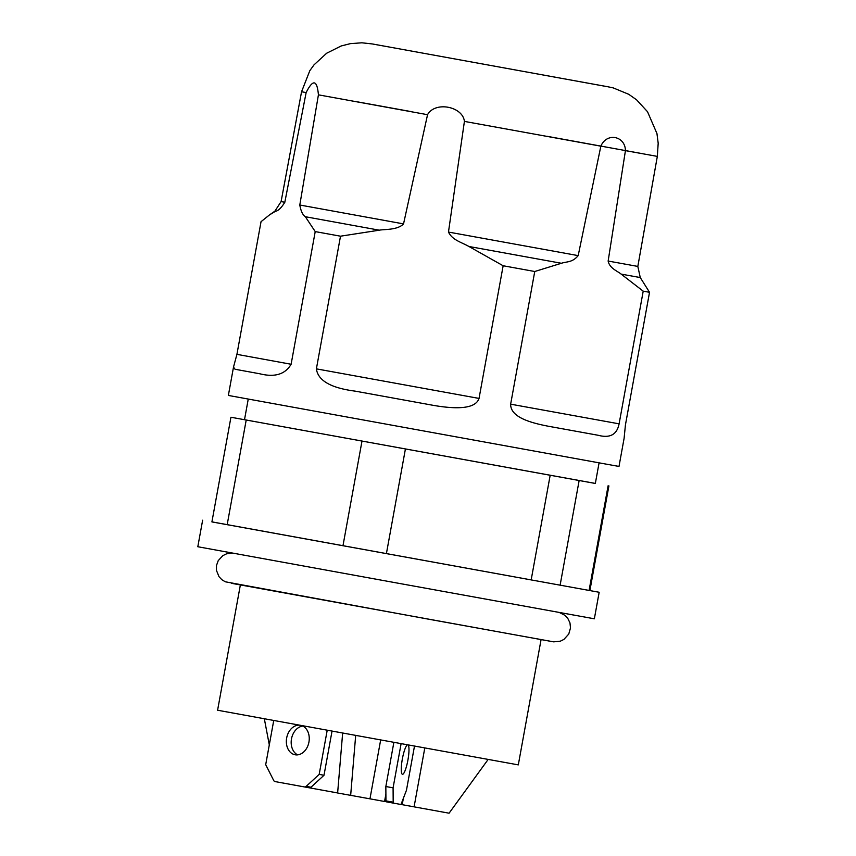 <?xml version="1.0" encoding="UTF-8"?>
<svg xmlns="http://www.w3.org/2000/svg" width="856" height="856" viewBox="0 0 856 856"><rect width="100%" height="100%" fill="white"/><g stroke="black" fill="none" stroke-linecap="round" stroke-linejoin="round"><path stroke-width="1.28" d="M385.949 800.874A2.996 0.567 100.3 0 0 386.184 801.805L393.418 803.121A2.996 0.567 -79.7 0 1 393.182 802.19L393.086 787.841L385.842 786.525L385.949 800.874L393.182 802.19M385.842 786.525L393.878 742.312M302.821 726.081A14.98 11.321 -79.7 0 0 291.489 738.889A14.98 11.321 -79.7 0 0 297.61 754.864M332.042 731.077L324.007 775.258L310.995 787.231A2.996 2.268 -79.7 0 1 309.273 787.809A2.996 2.268 -79.7 0 0 309.273 787.809L275.086 781.592A2.996 2.268 100.3 0 1 273.674 780.437L265.702 764.654L273.738 720.474M301.312 725.492A14.98 11.321 100.3 0 1 308.941 742.066A14.98 11.321 100.3 0 1 295.127 754.778A14.98 11.321 100.3 0 1 286.567 738.567A14.98 11.321 100.3 0 1 299.632 725.182M324.007 775.258L319.181 774.391L306.17 786.354A2.996 2.268 100.3 0 1 304.447 786.932A2.996 2.268 100.3 0 1 304.436 786.932M319.181 774.391L327.217 730.2M407.98 744.88A14.98 2.836 -79.7 0 1 407.916 760.064A14.98 2.836 -79.7 0 1 402.448 774.295A14.98 2.836 -79.7 0 1 402.256 759.518A14.98 2.836 -79.7 0 1 407.627 744.816M414.497 746.058L406.461 790.249L401.314 803.645A2.996 0.567 -79.7 0 1 400.769 804.447L386.184 801.805M401.111 743.629L393.086 787.841M385.96 801.259L384.558 801.484L385.895 794.111M355.689 735.379L350.66 795.352L369.963 798.83L380.674 739.916M369.963 798.83L384.558 801.484M309.476 787.83L337.628 792.956L342.657 733.014M264.333 718.762L269.298 744.88M424.801 747.93L414.09 806.844L449.079 813.2L488.155 759.433M414.09 806.844L402.202 804.683L403.358 798.338M402.202 804.683L400.833 804.437M350.66 795.352L337.628 792.988M259.764 373.772L235.058 369.257L233.495 367.117L236.919 354.352L261.037 221.683L269.533 214.877L275.493 211.272C278.232 210.876 281.335 207.88 284.823 202.273L306.138 92.587C312.986 78.955 317.084 79.704 318.421 94.834L299.793 205.012C300.895 211.132 302.757 215.038 305.346 216.729L315.222 231.591L291.115 364.26C285.198 374.361 274.744 377.528 259.764 373.772L235.058 369.257M423.527 53.254L557.919 77.682L423.527 53.254M598.066 435.255L548.61 426.288C529.875 422.736 510.444 417.033 510.647 404.171L534.754 271.502L561.397 263.274C566.747 261.444 572.29 262.706 578.185 255.623L600.848 146.173C606.829 132.124 625.222 135.965 625.436 150.635L608.145 261.048C609.547 268.356 617.593 271.127 621.156 274.113L643.209 291.168L619.102 423.838C616.983 434.623 609.975 438.433 598.066 435.255L548.61 426.288M448.469 232.062C452.471 240.204 461.288 242.12 468.928 246.485L503.146 265.756L479.039 398.425C475.283 409.735 454.087 409.339 429.327 404.62L355.165 391.139C330.898 388.025 317.972 380.599 316.388 368.861L340.506 236.192L379.315 230.189C383.477 229.194 397.623 230.296 403.54 223.898L427.551 114.693C435.18 100.944 462.818 106.476 464.412 121.402L448.469 232.062L578.185 255.623M624.099 438.336L625.426 424.972L649.533 292.303L640.267 277.558L621.156 274.113M649.533 292.303L643.209 291.168M534.754 271.502L503.146 265.756M340.506 236.192L315.222 231.591M624.142 438.101L618.995 466.434L604.122 463.759L228.359 395.44L233.463 367.352M599.082 462.85L595.337 483.458L230.938 417.247L595.348 483.426M211.924 521.871L599.168 592.266L211.914 521.914L230.938 417.247M599.168 592.266L594.353 618.802L396.071 582.84L197.811 546.738L202.637 520.213M541.078 639.603L518.308 764.879L367.941 737.605L217.595 710.234L240.365 584.948M306.17 786.354L310.995 787.231M236.919 354.352L291.115 364.26M373.334 44.127L606.883 86.595L373.334 44.127M510.647 404.171L619.102 423.838M561.397 263.274L468.928 246.485M600.848 146.173L464.412 121.402M358.033 101.96L411.64 111.687M284.823 202.273L281.1 201.588L301.558 91.742L306.138 92.587M275.493 211.272L274.894 211.165L281.1 201.588M547.262 136.339L640.459 153.31M625.436 150.635L657.333 156.391L637.827 266.419L608.145 261.048M429.327 404.62L355.165 391.139M316.388 368.861L479.039 398.425M379.315 230.189L305.346 216.729M403.54 223.898L299.793 205.012M427.551 114.693L318.421 94.834M608.113 485.759L589.088 590.426M579.138 480.548L560.113 585.215M550.173 475.294L531.159 579.961M405.412 449.004L386.398 553.672M361.992 441.108L342.967 545.775M246.207 420.039L227.182 524.696M552.291 641.625L231.495 583.311M309.273 787.809L304.447 786.932M274.894 211.165L269.533 214.877M637.827 266.419L640.267 277.558M607.032 86.606L372.649 44.009M372.221 43.934L361.874 42.8L350.404 43.635L341.127 45.989L326.66 53.233L314.034 64.831L309.819 70.674L301.558 91.742M657.333 156.391L658.189 143.241L656.948 133.536L647.51 111.708L636.564 99.799L628.721 94.288L613.217 87.89L607.589 86.702M248.251 399.089L244.506 419.697M589.891 590.565L608.905 485.908M559.278 612.468L565.035 615.389L567.731 618.257L569.968 622.89L570.503 627.94L568.748 634.082L563.879 639.443L560.348 641.176L553.714 641.85L430.9 619.616L225.289 581.791L221.854 579.715L218.997 576.666L216.45 570.385L216.493 565.463L218.237 560.627L222.828 555.651L226.583 553.811L232.853 553.147"/></g></svg>
